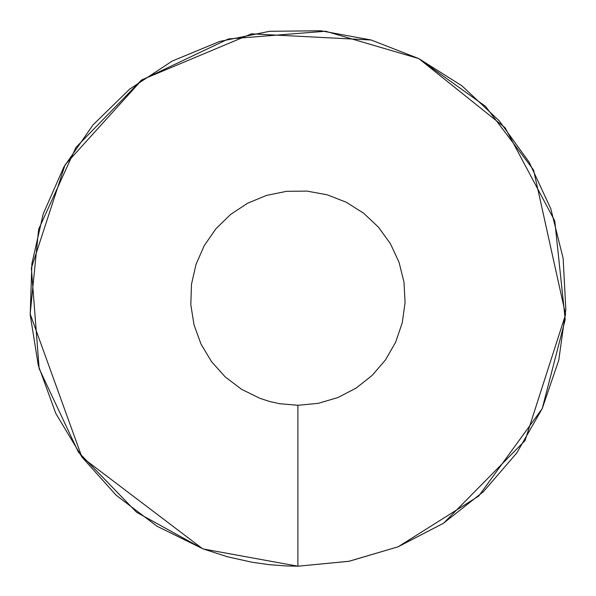 <?xml version="1.0" encoding="UTF-8"?>
<svg xmlns="http://www.w3.org/2000/svg" width="596" height="596" viewBox="0 0 596 596"><rect width="100%" height="100%" fill="white"/><g stroke="black" fill="none" stroke-linecap="round" stroke-linejoin="round"><path stroke-width="0.89" d="M349.107 561.261L297.888 566.2L203.333 548.983L297.888 566.2L348.802 561.32L397.867 546.867L443.297 523.362L483.43 491.655L516.821 452.908L542.248 408.528L558.787 360.126L565.842 309.466L563.145 258.388L550.801 208.749L529.255 162.358L499.299 120.906L462.019 85.884L418.764 58.587L371.114 39.992L320.804 30.783L269.653 31.29L219.537 41.497L172.266 61.038L129.563 89.199L92.983 124.951L63.861 166.992L43.247 213.808L31.893 263.678L30.21 314.8L38.271 365.311L55.771 413.371L82.077 457.244L116.235 495.313L156.994 526.208L202.878 548.812L227.232 556.724L252.22 562.281L269.072 564.65L286.043 565.939L297.888 566.2L348.802 561.32M349.204 561.246L397.867 546.867L349.152 561.253M542.218 408.603L478.744 496.051L398.247 546.718L443.297 523.362M443.662 523.124L525.009 440.638L565.574 314.517L533.569 169.994L485.561 106.401L418.846 58.624L505.065 127.686L554.772 220.915L565.217 319.598L542.248 408.528M418.742 58.572L325.595 31.238L228.372 38.963L141.282 80.274L75.901 147.48L38.643 229.281L30.158 313.921L81.808 456.879M82.285 457.527L202.476 548.655L136.603 512.284L78.426 452.17L39.15 368.611L31.364 268.058L65.068 164.854L142.027 79.737L251.467 33.845L371.114 39.992M297.888 566.2L297.888 405.28L318.249 403.328L337.88 397.547L356.05 388.145L372.105 375.465L385.463 359.962L395.632 342.216L402.248 322.853L405.071 302.589L403.991 282.154L399.052 262.3L390.432 243.742L378.453 227.158L363.538 213.152L346.239 202.23L327.174 194.795L307.052 191.115L286.594 191.316L266.546 195.399L247.638 203.214L230.555 214.478L215.923 228.782L204.272 245.597L196.032 264.326L191.487 284.27L190.817 304.72L194.043 324.924L201.038 344.153L211.565 361.697L225.221 376.925L241.529 389.285L259.886 398.322L269.623 401.488L279.621 403.715L297.888 405.28"/></g></svg>
